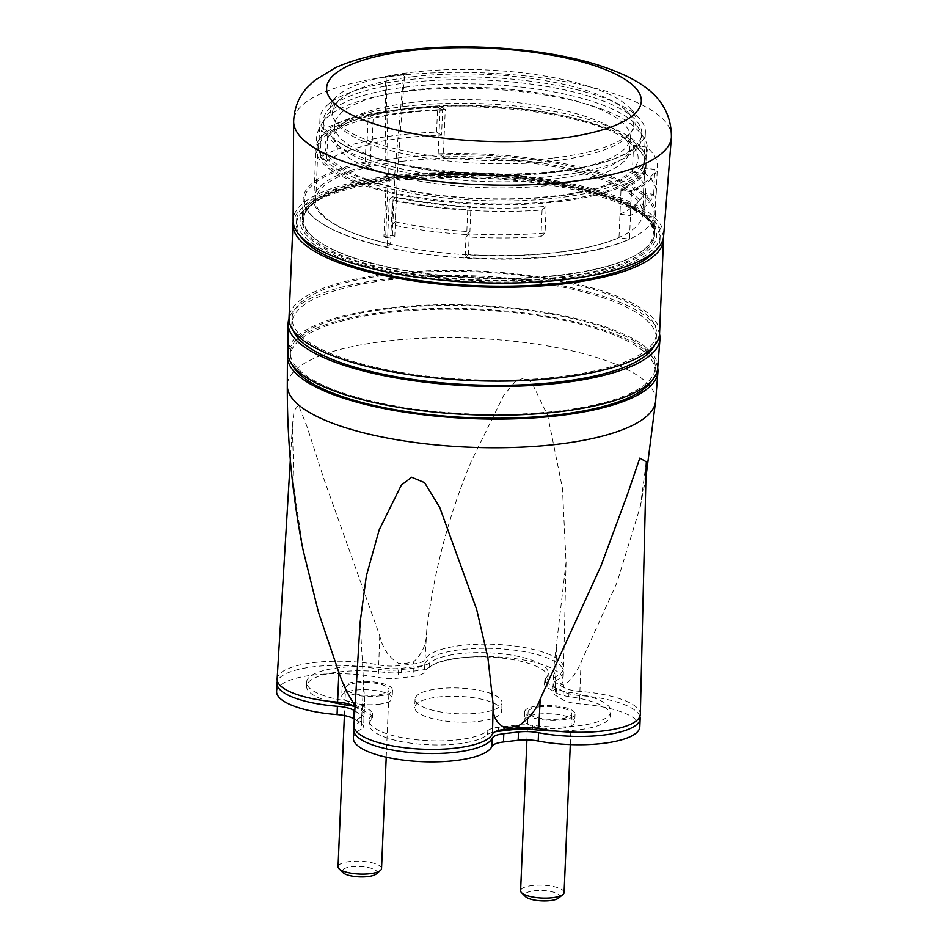 <?xml version="1.0" encoding="UTF-8"?>
<svg xmlns="http://www.w3.org/2000/svg" width="948" height="948" viewBox="0 0 948 948"><rect width="100%" height="100%" fill="white"/><g stroke="black" fill="none" stroke-linecap="round" stroke-linejoin="round"><path stroke-width="0.71" stroke-dasharray="4.74 3.56" d="M553.762 157.961A152.936 45.243 2.4 0 0 630.195 108.439A152.936 45.243 2.4 0 0 618.617 99.362A152.936 45.243 2.4 0 0 412.475 72.261A152.936 45.243 2.4 0 0 337.109 96.151A152.936 45.243 2.4 0 0 347.608 130.86A152.936 45.243 2.4 0 0 553.762 157.961M557.898 171.067A162.843 48.17 2.4 0 0 645.387 132.258A162.843 48.17 2.4 0 0 639.284 118.346A162.843 48.17 2.4 0 0 407.462 79.822A162.843 48.17 2.4 0 0 327.214 105.264A162.843 48.17 2.4 0 0 319.974 118.618A162.843 48.17 2.4 0 0 557.898 171.067M556.654 200.988A162.843 48.17 2.4 0 0 644.13 162.179A162.843 48.17 2.4 0 0 406.206 109.731A162.843 48.17 2.4 0 0 318.718 148.54A162.843 48.17 2.4 0 0 556.654 200.988M654.855 217.045L644.427 215.67L645.304 194.897A165.627 49 2.4 0 0 645.647 192.29A165.627 49 2.4 0 0 632.411 171.944L633.525 145.352A165.627 49 -177.6 0 1 646.761 165.699A165.627 49 -177.6 0 1 620.976 190.394L618.997 237.758L629.472 239.133L631.451 191.769A176.269 52.14 2.4 0 0 657.391 166.137A176.269 52.14 2.4 0 0 646.583 147.07L645.47 173.662A176.269 52.14 -177.6 0 1 656.277 192.728A176.269 52.14 -177.6 0 1 655.72 196.272L654.855 217.045A176.269 52.14 2.4 0 0 655.412 213.501A176.269 52.14 2.4 0 0 438.189 153.813L443.261 156.882L445.252 109.53A165.627 49 2.4 0 0 404.784 112.35A165.627 49 2.4 0 0 327.747 134.592L326.633 161.184A165.627 49 -177.6 0 1 371.13 144.297L370.253 165.071L365.205 162.001L366.082 141.228L371.13 144.297M644.427 215.67A165.627 49 2.4 0 0 644.782 213.051A165.627 49 2.4 0 0 443.261 156.882M557.934 201.77A165.627 49 2.4 0 0 646.903 162.298A165.627 49 2.4 0 0 404.926 108.961A165.627 49 2.4 0 0 315.945 148.433A165.627 49 2.4 0 0 557.934 201.77M389.261 199.732L392.555 196.757L390.576 244.122L387.27 247.096L389.261 199.732A176.269 52.14 2.4 0 0 542.078 210.065L540.964 236.644A176.269 52.14 -177.6 0 1 465.966 236.822L465.101 257.595L468.383 254.633A165.627 49 2.4 0 0 555.801 252.524A165.627 49 2.4 0 0 618.997 237.758M366.082 141.228A176.269 52.14 2.4 0 0 320.306 157.344L321.419 130.753A176.269 52.14 -177.6 0 1 399.866 109.376A176.269 52.14 -177.6 0 1 440.168 106.449L438.189 153.813M465.101 257.595A176.269 52.14 2.4 0 0 560.718 255.51A176.269 52.14 2.4 0 0 629.472 239.133M559.901 275.038A176.269 52.14 2.4 0 0 654.594 233.03A176.269 52.14 2.4 0 0 646.607 216.535A176.269 52.14 2.4 0 0 397.07 176.257A176.269 52.14 2.4 0 0 311.702 202.493A176.269 52.14 2.4 0 0 302.376 218.265A176.269 52.14 2.4 0 0 559.901 275.038M560.813 277.717A178.437 52.78 2.4 0 0 648.598 218.502A178.437 52.78 2.4 0 0 395.968 177.726A178.437 52.78 2.4 0 0 309.558 204.282A178.437 52.78 2.4 0 0 362.349 263.39A178.437 52.78 2.4 0 0 560.813 277.717M663.624 236.076A185.429 54.854 2.4 0 0 397.212 175.273L404.595 74.892A189.043 55.92 2.4 0 0 395.221 75.887A189.043 55.92 2.4 0 0 386.109 77.037L388.336 176.304A185.429 54.854 2.4 0 0 293.11 220.552M440.168 106.449L445.252 109.53M320.306 157.344L326.633 161.184M321.419 130.753L327.747 134.592M646.583 147.07L633.525 145.352M645.47 173.662L632.411 171.944M631.451 191.769L620.976 190.394M655.72 196.272L645.304 194.897M542.078 210.065L546.19 206.344A165.627 49 -177.6 0 1 392.555 196.757M540.964 236.644L545.076 232.935L546.19 206.344M465.966 236.822L469.248 233.86A165.627 49 2.4 0 0 545.076 232.935M468.383 254.633L469.248 233.86M370.253 165.071A165.627 49 2.4 0 0 313.824 199.187A165.627 49 2.4 0 0 390.576 244.122M365.205 162.001A176.269 52.14 2.4 0 0 303.194 198.736A176.269 52.14 2.4 0 0 387.27 247.096M388.336 176.304L385.895 174.823L385.232 76.504L403.718 74.359L394.771 173.792L385.895 174.823M397.212 175.273L394.771 173.792M404.595 74.892L403.718 74.359M386.109 77.037L385.232 76.504M441.555 135.126L436.59 132.116A174.112 51.5 2.4 0 0 399.819 134.9A174.112 51.5 2.4 0 0 367.172 140.185L368.215 115.265L373.168 118.275L372.126 143.195A163.672 48.419 2.4 0 1 404.642 137.827A163.672 48.419 2.4 0 1 441.555 135.126L442.598 110.205A163.672 48.419 2.4 0 0 405.685 112.907A163.672 48.419 2.4 0 0 373.168 118.275M436.59 132.116L437.632 107.195A174.112 51.5 2.4 0 0 400.862 109.98A174.112 51.5 2.4 0 0 368.215 115.265M442.598 110.205L437.632 107.195M396.288 196.911L395.245 221.832A163.672 48.419 2.4 0 0 469.924 231.656L470.966 206.723A163.672 48.419 2.4 0 1 396.288 196.911L393.065 199.815A174.112 51.5 2.4 0 0 467.743 209.638L470.966 206.723M403.67 161.101A163.672 48.419 2.4 0 0 315.743 200.099A163.672 48.419 2.4 0 0 554.864 252.808A163.672 48.419 2.4 0 0 642.791 213.81A163.672 48.419 2.4 0 0 403.67 161.101M405.969 106.259A163.672 48.419 2.4 0 0 318.042 145.257A163.672 48.419 2.4 0 0 557.163 197.966A163.672 48.419 2.4 0 0 645.09 158.968A163.672 48.419 2.4 0 0 405.969 106.259M620.999 189.292L619.956 214.212A163.672 48.419 2.4 0 0 643.455 192.989L644.498 168.057A163.672 48.419 2.4 0 1 620.999 189.292L631.238 190.631A174.112 51.5 2.4 0 0 654.736 169.408L644.498 168.057M409.181 108.214A156.704 46.357 2.4 0 0 342.726 168.246A156.704 46.357 2.4 0 0 553.94 196.023A156.704 46.357 2.4 0 0 620.407 135.979A156.704 46.357 2.4 0 0 409.181 108.214M413.553 102.337A147.995 43.774 2.4 0 0 334.051 137.602A147.995 43.774 2.4 0 0 550.267 185.275A147.995 43.774 2.4 0 0 629.78 149.997A147.995 43.774 2.4 0 0 413.553 102.337M414.075 89.87A147.995 43.774 2.4 0 0 334.573 125.148A147.995 43.774 2.4 0 0 550.8 172.809A147.995 43.774 2.4 0 0 630.302 137.543A147.995 43.774 2.4 0 0 414.075 89.87M408.849 86.706A159.311 47.127 2.4 0 0 323.256 124.674A159.311 47.127 2.4 0 0 556.026 175.984A159.311 47.127 2.4 0 0 641.606 138.017A159.311 47.127 2.4 0 0 408.849 86.706M409.026 82.547A159.311 47.127 2.4 0 0 331.871 106.259A159.311 47.127 2.4 0 0 323.434 120.515A159.311 47.127 2.4 0 0 556.192 171.825A159.311 47.127 2.4 0 0 641.784 133.858A159.311 47.127 2.4 0 0 634.567 118.95A159.311 47.127 2.4 0 0 409.026 82.547M413.387 76.681A150.613 44.556 2.4 0 0 340.451 99.102A150.613 44.556 2.4 0 0 385.007 148.978A150.613 44.556 2.4 0 0 552.518 161.077A150.613 44.556 2.4 0 0 626.616 111.094A150.613 44.556 2.4 0 0 413.387 76.681M398.444 157.925A174.989 51.761 2.4 0 0 304.438 199.625A174.989 51.761 2.4 0 0 560.09 255.984A174.989 51.761 2.4 0 0 654.096 214.284A174.989 51.761 2.4 0 0 398.444 157.925M394.356 176.743A181.945 53.823 2.4 0 0 296.606 220.102A181.945 53.823 2.4 0 0 562.437 278.7A181.945 53.823 2.4 0 0 660.187 235.341A181.945 53.823 2.4 0 0 394.356 176.743M655.424 250.699A181.945 53.823 2.4 0 0 660.009 239.5A181.945 53.823 2.4 0 0 399.072 180.357L399.108 179.362A181.945 53.823 2.4 0 0 394.214 179.907A181.945 53.823 2.4 0 0 389.403 180.487L389.355 181.483A181.945 53.823 2.4 0 0 296.428 224.261A181.945 53.823 2.4 0 0 300.066 235.803M389.355 181.483L388.016 180.476A185.429 54.854 2.4 0 0 293.169 222.045M663.446 237.557A185.429 54.854 2.4 0 0 397.188 179.409L399.072 180.357M659.559 333.53A185.429 54.854 2.4 0 0 388.633 273.818A185.429 54.854 2.4 0 0 289.022 318.007M388.016 180.476L385.623 237.64A185.429 54.854 2.4 0 1 390.173 237.083A185.429 54.854 2.4 0 1 394.795 236.573L397.188 179.409M390.043 274.671A182.383 53.953 2.4 0 0 292.067 318.125A182.383 53.953 2.4 0 0 558.526 376.866A182.383 53.953 2.4 0 0 656.514 333.4A182.383 53.953 2.4 0 0 390.043 274.671M654.487 345.416A182.383 53.953 2.4 0 0 656.289 338.555A182.383 53.953 2.4 0 0 389.829 279.814A182.383 53.953 2.4 0 0 291.842 323.28A182.383 53.953 2.4 0 0 293.062 330.271M659.524 334.051A186.081 55.043 2.4 0 0 388.111 278.783A186.081 55.043 2.4 0 0 289.01 318.516M657.675 368.334A185.014 54.735 2.4 0 0 387.388 308.159A185.014 54.735 2.4 0 0 287.979 352.846M388.502 308.835A182.597 54.012 2.4 0 0 290.408 352.348A182.597 54.012 2.4 0 0 557.199 411.159A182.597 54.012 2.4 0 0 655.293 367.646A182.597 54.012 2.4 0 0 388.502 308.835M652.497 379.804A182.597 54.012 2.4 0 0 655.139 371.379A182.597 54.012 2.4 0 0 388.348 312.579A182.597 54.012 2.4 0 0 290.254 356.093A182.597 54.012 2.4 0 0 292.185 364.707M657.711 367.871A185.429 54.854 2.4 0 0 387.045 311.785A185.429 54.854 2.4 0 0 287.979 352.372M360.133 622.255L364.779 703.321L361.804 708.642L355.156 704.921M302.957 549.473L293.998 487.734L292.387 425.83L294.105 410.591L298.513 405.223L306.856 426.138L323.849 478.811L379.721 635.646C382.719 648.586 389.118 657.888 398.895 663.553L406.218 663.351L413.601 661.846C422.346 654.049 426.73 643.491 426.766 630.171C433.746 572.118 448.534 515.961 471.109 461.7L503.732 395.292L515.368 381.546L523.497 378.169L531.615 382.091L547.707 415.591L562.448 488.315L566.051 562.472L553.573 669.229L555.848 680.545L563.515 685.191C570.092 681.695 575.946 674.004 581.053 662.107L616.911 582.747L640.362 506.327L646.311 461.83M640.338 714.282A69.642 20.607 2.4 0 0 579.892 691.388A21.768 6.435 -177.6 0 1 563.456 687.347L555.801 682.702A21.768 6.435 -177.6 0 1 553.336 679.586A21.768 6.435 -177.6 0 1 555.777 676.754A69.642 20.607 2.4 0 0 563.574 667.712A69.642 20.607 2.4 0 0 461.818 645.398A69.642 20.607 2.4 0 0 425 659.571A21.768 6.435 -177.6 0 1 413.494 663.991L398.788 665.697A21.768 6.435 -177.6 0 1 378.738 664.939A69.642 20.607 2.4 0 0 314.546 662.51A69.642 20.607 2.4 0 0 277.136 678.993M355.038 706.781L361.674 710.799A21.768 6.435 -177.6 0 1 364.139 713.986A21.768 6.435 -177.6 0 1 361.698 716.747A69.642 20.607 2.4 0 0 353.912 725.564M556.523 688.722L547.304 683.129A21.768 6.435 -177.6 0 1 544.851 679.87A21.768 6.435 -177.6 0 1 545.764 678.235A60.945 18.024 2.4 0 0 548.323 673.649A60.945 18.024 2.4 0 0 459.306 653.729A60.945 18.024 2.4 0 0 429.61 662.96A21.768 6.435 -177.6 0 1 419.004 666.254L401.324 668.316A21.768 6.435 -177.6 0 1 385.007 668.15A60.945 18.024 2.4 0 0 339.313 667.676A60.945 18.024 2.4 0 0 306.571 682.489A60.945 18.024 2.4 0 0 348.449 701.165A21.768 6.435 -177.6 0 1 360.951 704.791L370.17 710.372A21.768 6.435 -177.6 0 1 372.635 713.429A21.768 6.435 -177.6 0 1 371.711 715.266A60.945 18.024 2.4 0 0 369.127 720.433A60.945 18.024 2.4 0 0 420.509 740.151A60.945 18.024 2.4 0 0 487.865 730.541A21.768 6.435 -177.6 0 1 498.47 727.246L516.15 725.184A21.768 6.435 -177.6 0 1 532.468 725.362A60.945 18.024 2.4 0 0 610.879 711.593A60.945 18.024 2.4 0 0 569.013 692.336A21.768 6.435 -177.6 0 1 556.523 688.722L556.144 692.893L546.925 687.3A21.994 6.506 -177.6 0 1 544.448 684.018A21.994 6.506 -177.6 0 1 545.373 682.359A60.708 17.965 2.4 0 0 547.92 677.796A60.708 17.965 2.4 0 0 459.235 657.948A60.708 17.965 2.4 0 0 429.645 667.143A21.994 6.506 -177.6 0 1 418.933 670.473L401.253 672.535A21.994 6.506 -177.6 0 1 384.758 672.369A60.708 17.965 2.4 0 0 339.242 671.895A60.708 17.965 2.4 0 0 306.631 686.66A60.708 17.965 2.4 0 0 328.411 701.224M354.445 706.414A21.994 6.506 -177.6 0 1 360.975 708.914L370.194 714.508A21.994 6.506 -177.6 0 1 372.683 717.589A21.994 6.506 -177.6 0 1 371.746 719.449A60.708 17.965 2.4 0 0 369.187 724.604A60.708 17.965 2.4 0 0 420.367 744.239A60.708 17.965 2.4 0 0 487.473 734.664A21.994 6.506 -177.6 0 1 494.844 731.844M555.552 731.015A60.708 17.965 2.4 0 0 610.476 715.74A60.708 17.965 2.4 0 0 568.776 696.555A21.994 6.506 -177.6 0 1 556.144 692.893M639.9 716.463A69.642 20.607 2.4 0 0 579.714 695.548A21.768 6.435 -177.6 0 1 563.29 691.507L555.623 686.862A21.768 6.435 -177.6 0 1 553.158 683.709A21.768 6.435 -177.6 0 1 555.599 680.913A69.642 20.607 2.4 0 0 563.396 671.978A69.642 20.607 2.4 0 0 498.814 648.693A69.642 20.607 2.4 0 0 424.822 663.719A21.768 6.435 -177.6 0 1 413.316 668.15L398.61 669.857A21.768 6.435 -177.6 0 1 378.56 669.098A69.642 20.607 2.4 0 0 277.397 681.197M354.801 710.893L361.508 714.958A21.768 6.435 -177.6 0 1 363.961 718.11A21.768 6.435 -177.6 0 1 361.532 720.907A69.642 20.607 2.4 0 0 354.173 727.768M639.817 726.855A69.642 20.607 2.4 0 0 579.37 703.854A21.768 6.435 -177.6 0 1 562.934 699.814L555.279 695.168A21.768 6.435 -177.6 0 1 552.814 692.016A21.768 6.435 -177.6 0 1 555.244 689.22A69.642 20.607 2.4 0 0 563.041 680.285A69.642 20.607 2.4 0 0 498.47 657A69.642 20.607 2.4 0 0 424.467 672.025A21.768 6.435 -177.6 0 1 412.973 676.457L398.267 678.164A21.768 6.435 -177.6 0 1 378.205 677.405A69.642 20.607 2.4 0 0 276.615 691.578M478.325 721.416A43.525 12.881 2.4 0 0 501.705 711.036A43.525 12.881 2.4 0 0 438.106 697.017A43.525 12.881 2.4 0 0 414.726 707.398A43.525 12.881 2.4 0 0 478.325 721.416M354.303 719.105L361.152 723.265A21.768 6.435 -177.6 0 1 363.617 726.417A21.768 6.435 -177.6 0 1 361.176 729.213A69.642 20.607 2.4 0 0 353.379 738.136M378.608 704.293A25.241 7.466 2.4 0 0 392.164 698.273A25.241 7.466 2.4 0 0 355.275 690.144A25.241 7.466 2.4 0 0 341.718 696.164A25.241 7.466 2.4 0 0 378.608 704.293M561.145 728.289A25.241 7.466 2.4 0 0 574.713 722.269A25.241 7.466 2.4 0 0 537.824 714.14A25.241 7.466 2.4 0 0 524.268 720.16A25.241 7.466 2.4 0 0 561.145 728.289M478.669 713.097A43.525 12.881 2.4 0 0 502.049 702.729A43.525 12.881 2.4 0 0 438.462 688.71A43.525 12.881 2.4 0 0 415.07 699.079A43.525 12.881 2.4 0 0 478.669 713.097M378.951 695.986A25.241 7.466 2.4 0 0 392.508 689.966A25.241 7.466 2.4 0 0 355.63 681.837A25.241 7.466 2.4 0 0 342.062 687.845A25.241 7.466 2.4 0 0 378.951 695.986M561.5 719.982A25.241 7.466 2.4 0 0 575.057 713.962A25.241 7.466 2.4 0 0 538.18 705.833A25.241 7.466 2.4 0 0 524.611 711.853A25.241 7.466 2.4 0 0 561.5 719.982M539.779 706.805A21.768 6.435 2.4 0 0 528.095 711.995A21.768 6.435 2.4 0 0 559.889 718.999A21.768 6.435 2.4 0 0 571.585 713.82A21.768 6.435 2.4 0 0 539.779 706.805M564.096 892.53A21.768 6.435 2.4 0 0 532.29 885.527A21.768 6.435 2.4 0 0 520.606 890.717M558.728 897.993A17.491 5.178 2.4 0 0 553.549 892.198A17.491 5.178 2.4 0 0 534.091 890.8A17.491 5.178 2.4 0 0 525.488 896.607M357.23 682.809A21.768 6.435 2.4 0 0 345.546 687.999A21.768 6.435 2.4 0 0 377.34 695.003A21.768 6.435 2.4 0 0 389.036 689.824A21.768 6.435 2.4 0 0 357.23 682.809M381.546 868.534A21.768 6.435 2.4 0 0 349.741 861.531A21.768 6.435 2.4 0 0 338.057 866.709M376.178 873.997A17.491 5.178 2.4 0 0 371 868.202A17.491 5.178 2.4 0 0 351.542 866.804A17.491 5.178 2.4 0 0 342.939 872.598M399.108 179.362L394.842 177.217L386.357 178.2L389.403 180.487M394.795 236.573L392.401 235.377L383.916 236.36L386.357 178.2M383.916 236.36L385.623 237.64M392.401 235.377L394.842 177.217M367.172 140.185L372.126 143.195M619.956 214.212L630.195 215.563A174.112 51.5 2.4 0 0 653.682 194.328L643.455 192.989M630.195 215.563L631.238 190.631M653.682 194.328L654.736 169.408M395.245 221.832L392.022 224.747A174.112 51.5 2.4 0 0 466.7 234.559L467.743 209.638M466.7 234.559L469.924 231.656M392.022 224.747L393.065 199.815M671.385 137.33A189.055 55.92 2.4 0 0 395.221 75.84A189.055 55.92 2.4 0 0 293.643 121.498M397.627 177.454A174.989 51.761 2.4 0 0 303.621 219.154A174.989 51.761 2.4 0 0 559.273 275.501A174.989 51.761 2.4 0 0 653.279 233.801A174.989 51.761 2.4 0 0 397.627 177.454M559.83 277.112A176.292 52.152 2.4 0 0 634.591 209.567A176.292 52.152 2.4 0 0 396.963 178.331A176.292 52.152 2.4 0 0 322.202 245.876A176.292 52.152 2.4 0 0 559.83 277.112M655.613 401.051A184.327 54.522 2.4 0 0 386.334 341.079A184.327 54.522 2.4 0 0 287.303 385.623M426.766 630.171L425 659.571M581.053 662.107L579.892 691.388M563.515 685.191L563.456 687.347M555.848 680.545L555.801 682.702M556.523 647.235L555.777 676.754M413.601 661.846L413.494 663.991M398.895 663.553L398.788 665.697M379.721 635.646L378.738 664.939M361.804 708.642L361.674 710.799M363.416 687.407L361.698 716.747M545.373 682.359L545.764 678.235M384.758 672.369L385.007 668.15M546.925 687.3L547.304 683.129M498.245 730.576L498.47 727.246M515.949 728.123L516.15 725.184M360.975 708.914L360.951 704.791M370.194 714.508L370.17 710.372M418.933 670.473L419.004 666.254M401.253 672.535L401.324 668.316M579.714 695.548L579.37 703.854M361.532 720.907L361.176 729.213M361.508 714.958L361.152 723.265M378.56 669.098L378.205 677.405M398.61 669.857L398.267 678.164M413.316 668.15L412.973 676.457M424.822 663.719L424.467 672.025M555.599 680.913L555.244 689.22M555.623 686.862L555.279 695.168M563.29 691.507L562.934 699.814M348.39 703.902L348.449 701.165M532.409 727.685L532.468 725.362M568.776 696.555L569.013 692.336M371.746 719.449L371.711 715.266M487.473 734.664L487.865 730.541M429.645 667.143L429.61 662.96M630.195 108.439L639.284 118.346M644.13 162.179L645.387 132.258M644.782 213.051L645.647 192.29M646.761 165.699L646.903 162.298M654.594 233.03L655.412 213.501M656.277 192.728L657.391 166.137M646.607 216.535L648.598 218.502M311.702 202.493L309.558 204.282M302.376 218.265L303.194 198.736M313.824 199.187L315.945 148.433M318.718 148.54L319.974 118.618M337.109 96.151L327.214 105.264M315.743 200.099L318.042 145.257M642.791 213.81L645.09 158.968M555.303 196.355C501.374 202.836 431.838 198.345 383.715 185.204C362.764 179.622 346.34 172.797 334.443 164.727C328.008 160.39 323.185 155.46 319.962 149.938C314.381 141.797 315.648 132.045 323.754 120.68C331.634 112.291 344.017 105.595 360.88 100.618C374.543 96.483 390.422 93.354 408.529 91.257C485.909 81.729 591.066 95.784 628.619 122.363C642.507 132.886 648.693 142.366 647.176 150.803C646.524 158.399 643.064 164.857 636.783 170.19C619.091 183.805 591.931 192.527 555.303 196.355M630.302 137.543L629.78 149.997C630.029 151.419 628.678 153.659 625.739 156.704L612.444 164.94C598.318 171.315 578.612 176.02 553.288 179.065C510.865 183.675 467.554 182.585 423.365 175.783C401.549 172.228 382.956 167.595 367.563 161.859C352.549 156.053 342.56 150.329 337.583 144.7C334.845 141.382 333.672 139.012 334.051 137.602L334.573 125.148M323.256 124.674L323.434 120.515M340.451 99.102L331.871 106.259M626.616 111.094L634.567 118.95M641.606 138.017L641.784 133.858M654.096 214.284L653.279 233.801C661.834 198.677 507.737 163.115 397.165 178.378C352.004 184.007 322.64 193.724 309.095 207.529C305.576 211.392 303.751 215.267 303.621 219.154L304.438 199.625M296.428 224.261L296.606 220.102M660.009 239.5L660.187 235.341M291.842 323.28L292.067 318.125M656.289 338.555L656.514 333.4M290.254 356.093L290.408 352.348M655.139 371.379L655.293 367.646M292.387 425.83L290.337 459.934M645.944 477.318L640.35 506.327M553.336 679.586L553.585 669.229M566.051 562.472L563.574 667.712M364.139 713.986L364.779 703.321M547.92 677.796L548.323 673.649M502.049 702.729L501.705 711.036M392.508 689.966L392.164 698.273M575.057 713.962L574.713 722.269M526.922 739.878L528.095 711.995M344.385 715.55L345.546 687.999M524.611 711.853L524.268 720.16M342.062 687.845L341.718 696.164M415.07 699.079L414.726 707.398M363.961 718.11L363.617 726.417M563.396 671.978L563.041 680.285M553.158 683.709L552.814 692.016M306.631 686.66L306.571 682.489M610.476 715.74L610.879 711.593M372.635 713.429L372.683 717.589M369.187 724.604L369.127 720.433M544.851 679.87L544.448 684.018M386.215 757.156L389.036 689.824M570.293 744.559L571.585 713.82"/><path stroke-width="1.42" d="M293.643 121.498L293.11 220.552A185.429 54.854 2.4 0 0 564.048 279.684A185.429 54.854 2.4 0 0 663.624 236.076L671.385 137.33C671.575 95.203 635.788 77.653 599.491 65.531C547.707 48.704 469.07 42.553 407.296 49.912C378.868 53.088 354.931 59.025 335.497 67.687L314.606 80.462L307.093 87.69C298.703 96.803 294.212 108.072 293.643 121.498A189.055 55.92 2.4 0 0 569.866 181.779A189.055 55.92 2.4 0 0 671.385 137.33M300.066 235.803A181.945 53.823 2.4 0 0 562.259 282.86A181.945 53.823 2.4 0 0 655.424 250.699M293.169 222.045A185.429 54.854 2.4 0 0 292.956 224.107A185.429 54.854 2.4 0 0 563.87 283.831A185.429 54.854 2.4 0 0 663.493 239.643A185.429 54.854 2.4 0 0 663.446 237.557M292.956 224.107L289.022 318.007A185.429 54.854 2.4 0 0 559.936 377.719A185.429 54.854 2.4 0 0 659.559 333.53L663.493 239.643M293.062 330.271A182.383 53.953 2.4 0 0 558.313 382.02A182.383 53.953 2.4 0 0 654.487 345.416M289.01 318.516A186.081 55.043 2.4 0 0 288.133 323.718A186.081 55.043 2.4 0 0 560.019 383.051A186.081 55.043 2.4 0 0 659.95 339.301A186.081 55.043 2.4 0 0 659.524 334.051M288.133 323.718L287.979 352.846A185.014 54.735 2.4 0 0 558.313 411.835A185.014 54.735 2.4 0 0 657.675 368.334L659.95 339.301M292.185 364.707A182.597 54.012 2.4 0 0 557.033 414.904A182.597 54.012 2.4 0 0 652.497 379.804M287.979 352.372A185.429 54.854 2.4 0 0 287.41 356.59A185.429 54.854 2.4 0 0 558.348 415.698A185.429 54.854 2.4 0 0 657.924 372.114A185.429 54.854 2.4 0 0 657.711 367.871M504.052 727.341C495.84 722.637 492.213 715.005 493.173 704.459L487.888 657.805L476.678 609.469L439.742 507.405L424.562 482.603L411.657 477.235L401.36 485.056L379.188 529.849L366.331 576.04L360.133 622.255L353.912 725.564A69.642 20.607 2.4 0 0 418.293 748.956A69.642 20.607 2.4 0 0 492.474 733.942A21.768 6.435 -177.6 0 1 503.981 729.51L518.686 727.803A21.768 6.435 -177.6 0 1 538.737 728.562A69.642 20.607 2.4 0 0 640.338 714.282L646.311 461.83L639.805 458.121L627.588 494.003L601.115 565.565L540.218 698.996C536.224 709.886 529.067 718.762 518.757 725.635L511.387 727.14L504.052 727.341L503.981 729.51M355.156 704.921L354.137 703.985C348.082 694.979 342.998 684.492 338.886 672.523L318.409 612.064L302.957 549.473C292.328 495.449 287.102 440.832 287.303 385.623A184.327 54.522 2.4 0 0 556.618 444.363A184.327 54.522 2.4 0 0 655.613 401.051L645.944 477.318M290.337 459.934L277.136 678.993A69.642 20.607 2.4 0 0 337.583 702.113A21.768 6.435 -177.6 0 1 354.019 706.153L355.038 706.781M494.844 731.844A21.994 6.506 -177.6 0 1 498.198 731.335L515.878 729.285A21.994 6.506 -177.6 0 1 532.361 729.45A60.708 17.965 2.4 0 0 555.552 731.015M328.411 701.224A60.708 17.965 2.4 0 0 348.354 705.265A21.994 6.506 -177.6 0 1 354.445 706.414M354.173 727.768A69.642 20.607 2.4 0 0 353.734 729.83A69.642 20.607 2.4 0 0 455.49 752.262A69.642 20.607 2.4 0 0 492.308 738.089A21.768 6.435 -177.6 0 1 503.815 733.669L518.509 731.963A21.768 6.435 -177.6 0 1 538.571 732.721A69.642 20.607 2.4 0 0 602.75 735.15A69.642 20.607 2.4 0 0 640.161 718.548A69.642 20.607 2.4 0 0 639.9 716.463M277.397 681.197A69.642 20.607 2.4 0 0 276.958 683.259A69.642 20.607 2.4 0 0 337.405 706.272A21.768 6.435 -177.6 0 1 353.841 710.313L354.801 710.893M353.734 729.83L353.379 738.136A69.642 20.607 2.4 0 0 455.135 760.569A69.642 20.607 2.4 0 0 491.953 746.408A21.768 6.435 -177.6 0 1 503.459 741.976L518.165 740.27A21.768 6.435 -177.6 0 1 538.215 741.028A69.642 20.607 2.4 0 0 602.407 743.457A69.642 20.607 2.4 0 0 639.817 726.855L640.161 718.548M276.958 683.259L276.615 691.578A69.642 20.607 2.4 0 0 337.061 714.579A21.768 6.435 -177.6 0 1 353.486 718.62L354.303 719.105M526.922 739.878L520.606 890.717A21.768 6.435 2.4 0 0 521.59 892.743A21.768 6.435 2.4 0 0 552.4 897.72A21.768 6.435 2.4 0 0 562.934 894.485A21.768 6.435 2.4 0 0 564.096 892.53L570.293 744.559M521.59 892.743L525.488 896.607A17.491 5.178 2.4 0 0 550.255 900.6A17.491 5.178 2.4 0 0 558.728 897.993L562.934 894.485M344.385 715.55L338.057 866.709A21.768 6.435 2.4 0 0 339.04 868.747A21.768 6.435 2.4 0 0 369.85 873.724A21.768 6.435 2.4 0 0 380.385 870.477A21.768 6.435 2.4 0 0 381.546 868.534L386.215 757.156M339.04 868.747L342.939 872.598A17.491 5.178 2.4 0 0 367.706 876.604A17.491 5.178 2.4 0 0 376.178 873.997L380.385 870.477M344.444 110.857A157.475 46.582 2.4 0 0 556.713 138.763A157.475 46.582 2.4 0 0 623.5 78.423A157.475 46.582 2.4 0 0 411.231 50.517A157.475 46.582 2.4 0 0 344.444 110.857M338.886 672.523L337.583 702.113M518.757 725.635L518.686 727.803M540.218 698.996L538.737 728.562M354.137 703.985L354.019 706.153M493.173 704.459L492.474 733.942M498.198 731.335L498.245 730.576M515.878 729.285L515.949 728.123M492.308 738.089L491.953 746.408M518.509 731.963L518.165 740.27M503.815 733.669L503.459 741.976M353.841 710.313L353.486 718.62M337.405 706.272L337.061 714.579M538.571 732.721L538.215 741.028M348.354 705.265L348.39 703.902M532.361 729.45L532.409 727.685M287.303 385.623L287.41 356.59M655.613 401.051L657.924 372.114"/></g></svg>
